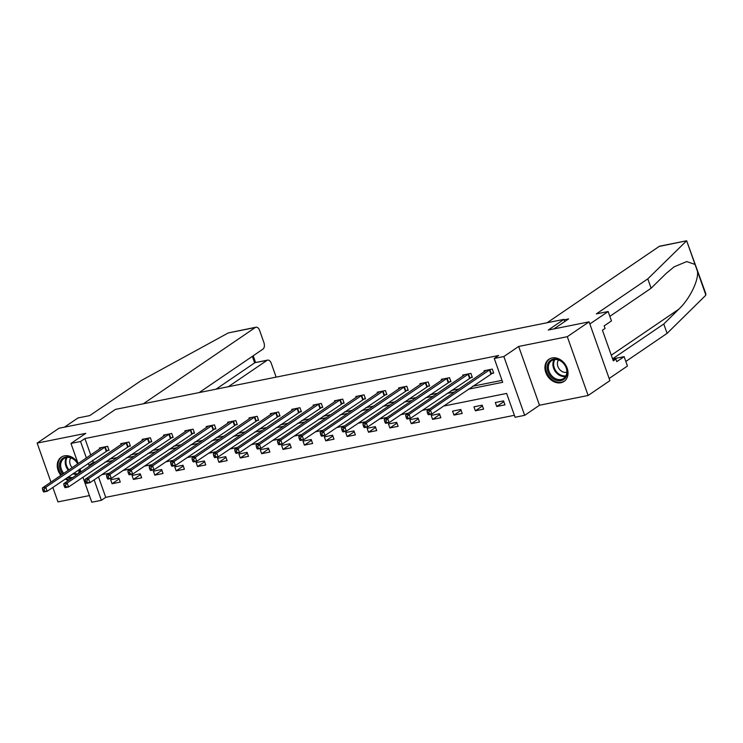 <?xml version="1.0" encoding="UTF-8"?>
<svg xmlns="http://www.w3.org/2000/svg" width="743" height="743" viewBox="0 0 743 743"><rect width="100%" height="100%" fill="white"/><g stroke="black" fill="none" stroke-linecap="round" stroke-linejoin="round"><path stroke-width="1.11" d="M80.263 472.427A13.402 10.578 -124.3 0 0 80.29 469.771M77.755 462.601A13.402 10.578 -124.3 0 0 64.409 455.849A13.402 10.578 -124.3 0 0 61.251 457.168A13.402 10.578 -124.3 0 0 60.907 475.353M560.863 382.738A13.402 10.578 -124.3 0 0 564.021 381.428A13.402 10.578 -124.3 0 0 566.324 366.243A13.402 10.578 -124.3 0 0 552.086 357.95A13.402 10.578 -124.3 0 0 548.928 359.268A13.402 10.578 -124.3 0 0 546.634 374.453A13.402 10.578 -124.3 0 0 560.863 382.738M98.485 476.867L105.729 497.336L101.373 500.308L91.788 502.231L82.919 477.192M52.837 487.417L57.973 501.896L89.429 495.581M78.117 463.623L70.966 443.441L85.779 433.345L37.15 443.107L58.938 428.265L99.766 420.074L115.453 409.384L563.956 319.36L548.269 330.041L589.088 321.849L609.91 380.639L588.122 395.48L567.299 336.69L518.67 346.452L503.856 356.538L524.669 415.337L515.085 417.26L506.642 393.428L443.543 406.087M518.67 346.452L539.492 405.241L588.122 395.48M539.492 405.241L524.669 415.337M105.729 497.336L514.388 415.3M37.15 443.107L50.961 482.123M589.088 321.849L567.299 336.69M564.736 321.552L563.956 319.36M503.54 400.886L495.321 402.539L496.733 406.514L504.952 404.861L503.54 400.886M482.17 405.176L473.95 406.83L475.362 410.795L483.582 409.152L482.17 405.176M460.799 409.467L452.58 411.12L453.992 415.086L462.211 413.442L460.799 409.467M439.429 413.758L431.209 415.411L432.621 419.377L440.84 417.733L439.429 413.758M418.058 418.049L409.839 419.693L411.25 423.668L419.47 422.024L418.058 418.049M396.688 422.34L388.468 423.984L389.88 427.959L398.099 426.306L396.688 422.34M375.317 426.631L367.098 428.274L368.509 432.25L376.729 430.596L375.317 426.631M353.947 430.912L345.727 432.565L347.139 436.54L355.358 434.887L353.947 430.912M332.576 435.203L324.357 436.856L325.768 440.831L333.988 439.178L332.576 435.203M311.206 439.494L302.986 441.147L304.398 445.122L312.617 443.469L311.206 439.494M289.835 443.785L281.616 445.438L283.027 449.413L291.247 447.76L289.835 443.785M268.464 448.075L260.245 449.729L261.657 453.694L269.876 452.05L268.464 448.075M247.094 452.366L238.874 454.019L240.286 457.985L248.506 456.341L247.094 452.366M225.723 456.657L217.513 458.301L218.916 462.276L227.135 460.632L225.723 456.657M204.362 460.948L196.143 462.592L197.545 466.567L205.765 464.914L204.362 460.948M182.992 465.239L174.772 466.883L176.175 470.858L184.394 469.204L182.992 465.239M161.621 469.53L153.402 471.173L154.804 475.149L163.023 473.495L161.621 469.53M140.251 473.811L132.031 475.464L133.434 479.439L141.653 477.786L140.251 473.811M118.88 478.102L110.661 479.755L112.063 483.73L120.282 482.077L118.88 478.102M468.341 389.202L502.705 382.301L494.262 358.47L498.618 355.498L84.916 438.546L90.748 455.022M92.624 460.316L93.349 462.378L95.717 461.905M109.397 459.155L117.088 457.614M130.768 454.865L138.458 453.323M152.139 450.574L159.829 449.032M173.509 446.292L181.199 444.751M194.88 442.001L202.57 440.46M216.25 437.711L223.94 436.169M237.621 433.42L245.311 431.878M258.991 429.129L266.681 427.587M280.362 424.838L288.043 423.296M301.732 420.547L309.413 419.006M323.103 416.256L330.784 414.715M344.473 411.966L352.154 410.424M365.844 407.684L373.525 406.142M387.214 403.393L394.895 401.852M408.585 399.102L416.266 397.561M429.956 394.812L437.636 393.27M451.326 390.521L459.007 388.979M472.697 386.23L502.008 380.351M491.476 373.525L493.696 373.079L492.293 369.104L484.074 370.757L484.399 371.686M470.105 377.815L472.325 377.37L470.923 373.395L462.703 375.048L463.028 375.977M448.735 382.106L450.955 381.661L449.552 377.685L441.333 379.339L441.658 380.267M427.364 386.397L429.584 385.951L428.182 381.976L419.962 383.629L420.287 384.558M405.994 390.688L408.213 390.242L406.811 386.267L398.592 387.92L398.917 388.849M384.623 394.979L386.843 394.533L385.441 390.558L377.221 392.211L377.546 393.131M363.253 399.26L365.472 398.824L364.07 394.849L355.851 396.493L356.176 397.421M341.882 403.551L344.102 403.105L342.699 399.14L334.48 400.783L334.805 401.712M320.512 407.842L322.731 407.396L321.329 403.43L313.109 405.074L313.435 406.003M299.141 412.133L301.361 411.687L299.958 407.721L291.739 409.365L292.064 410.294M277.771 416.424L279.99 415.978L278.588 412.003L270.368 413.656L270.693 414.585M256.4 420.714L258.62 420.269L257.217 416.294L248.998 417.947L249.323 418.876M235.029 425.005L237.249 424.559L235.847 420.584L227.627 422.238L227.952 423.166M213.668 429.296L215.879 428.85L214.476 424.875L206.257 426.528L206.582 427.457M192.298 433.587L194.508 433.141L193.106 429.166L184.886 430.819L185.211 431.748M170.927 437.878L173.138 437.432L171.735 433.457L163.516 435.11L163.841 436.03M149.557 442.159L151.767 441.714L150.365 437.748L142.145 439.392L142.47 440.32M128.186 446.45L130.397 446.004L128.994 442.039L120.775 443.682L121.1 444.611M106.816 450.741L109.026 450.295L107.624 446.329L99.404 447.973L99.729 448.902M70.966 443.441L80.55 441.509L86.392 457.994M84.916 438.546L80.55 441.509M494.262 358.47L503.856 356.538M81.043 471.898L79.993 468.926M94.12 479.829L101.373 500.308M429.853 408.836L422.173 410.377M408.483 413.127L400.802 414.668M387.112 417.417L379.432 418.959M365.742 421.708L358.061 423.25M344.371 425.999L336.69 427.541M323.001 430.29L315.32 431.832M301.63 434.581L293.949 436.122M280.26 438.872L272.579 440.413M258.889 443.153L251.208 444.695M237.519 447.444L229.838 448.986M216.148 451.735L208.467 453.276M194.777 456.026L187.097 457.567M173.407 460.316L165.726 461.858M152.036 464.607L144.356 466.149M130.666 468.898L122.985 470.44M109.295 473.189L101.615 474.731M88.268 463.288L88.993 465.35L91.352 464.877M105.042 462.127L112.722 460.586M126.412 457.837L134.093 456.295M147.783 453.546L155.463 452.004M169.153 449.255L176.834 447.713M190.524 444.964L198.205 443.422M211.894 440.673L219.575 439.132M233.265 436.382L240.946 434.841M254.635 432.101L262.316 430.559M276.006 427.81L283.687 426.268M297.376 423.519L305.057 421.978M318.747 419.228L326.428 417.687M340.118 414.938L347.798 413.396M361.488 410.647L369.169 409.105M382.859 406.356L390.539 404.814M404.229 402.065L411.91 400.523M425.6 397.774L433.28 396.233M446.97 393.493L454.651 391.951M93.349 462.378L88.993 465.35M503.828 401.675L496.733 406.514M482.458 405.966L475.362 410.795M461.087 410.257L453.992 415.086M439.717 414.548L432.621 419.377M418.346 418.838L411.25 423.668M396.976 423.129L389.88 427.959M375.605 427.42L368.509 432.25M354.235 431.711L347.139 436.54M332.864 436.002L325.768 440.831M311.493 440.283L304.398 445.122M290.123 444.574L283.027 449.413M268.752 448.865L261.657 453.694M247.382 453.156L240.286 457.985M226.011 457.447L218.916 462.276M204.641 461.737L197.545 466.567M183.27 466.028L176.175 470.858M161.9 470.319L154.804 475.149M140.529 474.61L133.434 479.439M119.159 478.901L112.063 483.73M65.152 479.031A13.402 10.578 -124.3 0 0 68.495 480.442M490.074 369.55L430.438 410.09L427.011 410.777L486.284 370.311M493.501 372.522L431.841 414.055L428.414 414.743L427.894 414.12L429.259 413.842L428.692 412.254L427.327 412.532L427.894 414.12M428.692 412.254L430.438 410.09L431.841 414.055L429.259 413.842M427.011 410.777L427.327 412.532M549.263 361.507A11.6 9.157 55.7 0 1 563.287 362.9A11.6 9.157 55.7 0 1 565.089 378.233A11.6 9.157 55.7 0 1 551.065 376.84A11.6 9.157 55.7 0 1 549.263 361.507M564.94 377.314A10.736 8.479 -124.3 0 0 563.974 363.931A10.736 8.479 -124.3 0 0 551.566 360.699A10.736 8.479 -124.3 0 0 550.284 361.832A10.736 8.479 -124.3 0 0 551.25 375.215A10.736 8.479 -124.3 0 0 563.658 378.447A10.736 8.479 -124.3 0 0 564.94 377.314M550.034 358.637A13.318 10.513 -124.3 0 0 549.681 358.86A13.318 10.513 -124.3 0 0 548.093 360.271A13.318 10.513 -124.3 0 0 549.281 376.868A13.318 10.513 -124.3 0 0 564.671 380.88A13.318 10.513 -124.3 0 0 565.014 380.63M558.532 360.002A7.644 6.037 -124.3 0 0 558.987 368.639A7.644 6.037 -124.3 0 0 566.853 372.224M62.783 474.071A11.6 9.157 55.7 0 1 61.576 459.406A11.6 9.157 55.7 0 1 77.811 463.836M79.455 469.288A11.6 9.157 55.7 0 1 78.999 473.291M78.201 473.839A10.736 8.479 -124.3 0 0 79.185 469.474M77.681 463.92A10.736 8.479 -124.3 0 0 63.879 458.598A10.736 8.479 -124.3 0 0 62.598 459.731A10.736 8.479 -124.3 0 0 63.787 473.384M62.356 456.527A13.318 10.513 -124.3 0 0 61.994 456.759A13.318 10.513 -124.3 0 0 60.406 458.171A13.318 10.513 -124.3 0 0 61.66 474.833M65.913 478.511A13.318 10.513 -124.3 0 0 69.275 479.913M71.152 478.641A11.6 9.157 55.7 0 1 67.26 477.6M68.402 476.82A10.736 8.479 -124.3 0 0 72.823 477.498M70.845 457.902A7.644 6.037 -124.3 0 0 72.192 467.663M77.959 470.31A7.644 6.037 -124.3 0 0 79.176 470.115M612.585 358.86L663.778 323.994L667.093 333.366L705.516 295.51L705.813 293.708L686.653 240.769L647.794 278.866L651.109 288.238L609.854 316.342M663.778 323.994L678.703 309.283C689.476 299.327 698.819 280.455 697.473 271.344L695.021 264.424L686.699 261.573L674.068 266.858L666.044 273.535L651.109 288.238M647.794 278.866L596.369 313.89L608.155 311.521L611.47 320.902L604.152 325.889L605.053 328.434L602.434 330.208L613.3 360.875L615.91 359.101L616.811 361.637L624.129 356.649L612.622 358.962M624.129 356.649L627.454 366.03L609.149 378.493L589.849 323.994L608.155 311.521M667.093 333.366L625.838 361.469M547.164 322.722L659.171 246.435A5.155 3 -101.4 0 1 659.849 246.147L686.643 240.769M695.021 264.424L686.653 240.769L659.171 246.435M553.944 328.898L568.599 318.923L564.123 319.824M615.91 359.101L612.882 359.705M228.287 332.929L256.001 327.217A5.155 3 78.6 0 0 255.332 327.505L228.287 332.929L141.207 380.555L89.782 415.578L78.006 417.947L64.483 427.151M275.969 377.165A5.155 3 78.6 0 0 275.551 375.456L271.279 363.383A5.155 3 78.6 0 0 267.647 360.104A5.155 3 78.6 0 0 266.978 360.392L255.202 362.612L267.647 360.104M228.305 386.731L266.978 360.392M199.161 392.583L262.976 349.117A5.155 3 78.6 0 0 263.904 342.569L259.632 330.486A5.155 3 78.6 0 0 256.001 327.217M143.325 403.793L255.332 327.505M215.981 389.211L254.645 362.872L252.341 356.361M468.703 373.84L409.068 414.38L405.641 415.068L464.914 374.602M472.13 376.812L410.47 418.346L407.043 419.033L406.523 418.411L407.888 418.133L407.322 416.544L405.957 416.823L406.523 418.411M407.322 416.544L409.068 414.38L410.47 418.346L407.888 418.133M405.641 415.068L405.957 416.823M447.332 378.131L387.697 418.662L384.27 419.358L443.543 378.893M450.76 381.103L389.1 422.637L385.673 423.324L385.153 422.702L386.518 422.423L385.951 420.835L384.586 421.114L385.153 422.702M385.951 420.835L387.697 418.662L389.1 422.637L386.518 422.423M384.27 419.358L384.586 421.114M425.962 382.422L366.327 422.953L362.9 423.64L422.173 383.184M429.389 385.394L367.729 426.928L364.302 427.615L363.782 426.993L365.147 426.714L364.581 425.126L363.216 425.405L363.782 426.993M364.581 425.126L366.327 422.953L367.729 426.928L365.147 426.714M362.9 423.64L363.216 425.405M404.591 386.713L344.956 427.244L341.529 427.931L400.802 387.474M408.018 389.685L346.359 431.219L342.932 431.906L342.412 431.284L343.777 431.005L343.22 429.417L341.845 429.695L342.412 431.284M343.22 429.417L344.956 427.244L346.359 431.219L343.777 431.005M341.529 427.931L341.845 429.695M383.221 391.004L323.586 431.534L320.159 432.222L379.432 391.765M386.648 393.976L324.988 435.509L321.561 436.197L321.041 435.565L322.406 435.296L321.849 433.708L320.474 433.977L321.041 435.565M321.849 433.708L323.586 431.534L324.988 435.509L322.406 435.296M320.159 432.222L320.474 433.977M361.85 395.295L302.215 435.825L298.788 436.512L358.061 396.056M365.277 398.267L303.618 439.8L300.191 440.488L299.67 439.856L301.036 439.587L300.478 437.998L299.104 438.268L299.67 439.856M300.478 437.998L302.215 435.825L303.618 439.8L301.036 439.587M298.788 436.512L299.104 438.268M340.48 399.585L280.845 440.116L277.418 440.803L336.69 400.338M343.907 402.557L282.247 444.091L278.82 444.778L278.3 444.147L279.665 443.877L279.108 442.289L277.733 442.559L278.3 444.147M279.108 442.289L280.845 440.116L282.247 444.091L279.665 443.877M277.418 440.803L277.733 442.559M319.109 403.876L259.474 444.407L256.047 445.094L315.329 404.629M322.536 406.848L260.877 448.382L257.45 449.069L256.929 448.438L258.295 448.168L257.737 446.571L256.363 446.849L256.929 448.438M257.737 446.571L259.474 444.407L260.877 448.382L258.295 448.168M256.047 445.094L256.363 446.849M297.739 408.158L238.104 448.698L234.677 449.385L293.959 408.919M301.166 411.13L239.506 452.663L236.079 453.351L235.559 452.728L236.924 452.45L236.367 450.862L234.992 451.14L235.559 452.728M236.367 450.862L238.104 448.698L239.506 452.663L236.924 452.45M234.677 449.385L234.992 451.14M276.368 412.449L216.733 452.989L213.306 453.676L272.588 413.21M279.795 415.421L218.136 456.954L214.708 457.642L214.188 457.019L215.554 456.741L214.996 455.153L213.622 455.431L214.188 457.019M214.996 455.153L216.733 452.989L218.136 456.954L215.554 456.741M213.306 453.676L213.622 455.431M254.998 416.739L195.363 457.279L191.935 457.967L251.218 417.501M258.425 419.711L196.765 461.245L193.338 461.932L192.818 461.31L194.183 461.031L193.626 459.443L192.251 459.722L192.818 461.31M193.626 459.443L195.363 457.279L196.765 461.245L194.183 461.031M191.935 457.967L192.251 459.722M233.627 421.03L173.992 461.561L170.565 462.248L229.847 421.792M237.054 424.002L175.394 465.536L171.967 466.223L171.447 465.601L172.813 465.322L172.255 463.734L170.881 464.013L171.447 465.601M172.255 463.734L173.992 461.561L175.394 465.536L172.813 465.322M170.565 462.248L170.881 464.013M212.257 425.321L152.621 465.852L149.194 466.539L208.477 426.083M215.684 428.293L154.024 469.827L150.597 470.514L150.077 469.892L151.442 469.613L150.885 468.025L149.51 468.304L150.077 469.892M150.885 468.025L152.621 465.852L154.024 469.827L151.442 469.613M149.194 466.539L149.51 468.304M190.886 429.612L131.251 470.143L127.824 470.83L187.106 430.373M194.313 432.584L132.653 474.118L129.236 474.805L128.706 474.183L130.071 473.904L129.514 472.316L128.14 472.585L128.706 474.183M129.514 472.316L131.251 470.143L132.653 474.118L130.071 473.904M127.824 470.83L128.14 472.585M169.515 433.903L109.88 474.433L106.453 475.121L165.735 434.664M172.943 436.875L111.283 478.408L107.865 479.096L107.336 478.464L108.701 478.195L108.144 476.607L106.769 476.876L107.336 478.464M108.144 476.607L109.88 474.433L111.283 478.408L108.701 478.195M106.453 475.121L106.769 476.876M148.145 438.194L88.51 478.724L85.083 479.411L144.365 438.946M151.572 441.166L89.912 482.699L86.494 483.387L85.965 482.755L87.33 482.486L86.773 480.897L85.399 481.167L85.965 482.755M86.773 480.897L88.51 478.724L89.912 482.699L87.33 482.486M85.083 479.411L85.399 481.167M126.774 442.484L67.139 483.015L63.712 483.702L122.994 443.237M130.201 445.456L68.542 486.99L65.124 487.677L64.595 487.046L65.96 486.776L65.403 485.188L64.028 485.458L64.595 487.046M65.403 485.188L67.139 483.015L68.542 486.99L65.96 486.776M63.712 483.702L64.028 485.458M105.404 446.766L45.769 487.306L42.342 487.993L101.624 447.527M108.831 449.738L47.171 491.281L43.753 491.968L43.224 491.337L44.589 491.058L44.032 489.47L42.657 489.748L43.224 491.337M44.032 489.47L45.769 487.306L47.171 491.281L44.589 491.058M42.342 487.993L42.657 489.748M489.86 369.661L491.272 373.627M489.442 369.903L490.844 373.868M565.599 376.422A10.736 8.479 55.7 0 1 555.142 371.259A10.736 8.479 55.7 0 1 554.157 359.631M554.872 359.528A10.383 8.201 -124.3 0 0 555.801 370.803A10.383 8.201 -124.3 0 0 565.952 375.8M77.356 474.406A10.736 8.479 55.7 0 1 72.944 473.728M68.328 470.291A10.736 8.479 55.7 0 1 66.48 457.53M67.186 457.428A10.383 8.201 -124.3 0 0 68.988 469.845M73.678 473.226A10.383 8.201 -124.3 0 0 78.275 473.69M705.85 294.99L697.473 271.344M611.285 355.2L678.703 309.283M468.489 373.943L469.901 377.918M468.071 374.184L469.474 378.159M447.119 378.233L448.531 382.208M446.701 378.475L448.103 382.45M425.748 382.524L427.16 386.499M425.33 382.766L426.733 386.741M404.378 386.815L405.789 390.79M403.96 387.057L405.362 391.032M383.007 391.106L384.419 395.081M382.589 391.347L383.992 395.322M361.637 395.397L363.048 399.372M361.219 395.638L362.621 399.613M340.275 399.688L341.678 403.653M339.848 399.929L341.251 403.895M318.905 403.978L320.307 407.944M318.478 404.22L319.88 408.186M297.534 408.269L298.937 412.235M297.107 408.511L298.51 412.476M276.164 412.551L277.566 416.526M275.737 412.792L277.139 416.767M254.793 416.842L256.196 420.817M254.366 417.083L255.768 421.058M233.423 421.132L234.825 425.107M232.996 421.374L234.398 425.349M212.052 425.423L213.455 429.398M211.625 425.665L213.027 429.64M190.682 429.714L192.084 433.689M190.254 429.956L191.657 433.931M169.311 434.005L170.714 437.98M168.884 434.246L170.286 438.221M147.941 438.296L149.343 442.271M147.513 438.537L148.916 442.512M126.57 442.587L127.972 446.552M126.143 442.828L127.545 446.794M105.2 446.877L106.602 450.843M104.772 447.119L106.175 451.085M253.196 355.776L255.592 362.528"/></g></svg>

